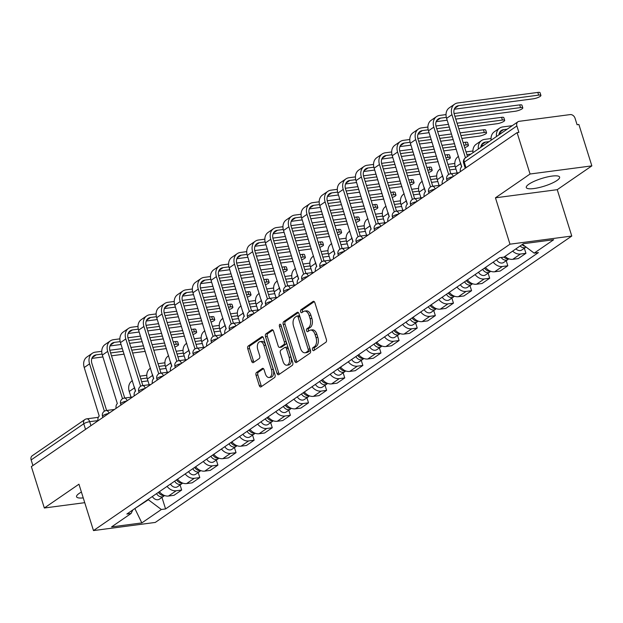 <?xml version="1.0" encoding="UTF-8"?>
<svg xmlns="http://www.w3.org/2000/svg" width="623" height="623" viewBox="0 0 623 623"><rect width="100%" height="100%" fill="white"/><g stroke="black" fill="none" stroke-linecap="round" stroke-linejoin="round"><path stroke-width="0.93" d="M312.512 349.713A1.542 0.903 -97.5 0 0 313.509 350.687A1.542 0.903 -97.5 0 0 313.758 350.593L325.876 342.261A2.196 1.285 -97.5 0 0 326.374 339.434L314.856 302.692A2.196 1.285 -97.5 0 0 313.431 301.298A2.196 1.285 -97.5 0 0 313.081 301.439L300.964 309.763A1.542 0.903 -97.5 0 0 300.613 311.741A1.542 0.903 -97.5 0 0 301.618 312.723A1.542 0.903 -97.5 0 0 301.859 312.621L303.432 311.547A7.04 4.12 -97.5 0 1 304.554 311.103A7.04 4.12 -97.5 0 1 309.125 315.565L310.083 318.633A7.04 4.12 -97.5 0 1 308.478 327.667L306.913 328.749A1.542 0.903 -97.5 0 0 306.563 330.727A1.542 0.903 -97.5 0 0 307.56 331.701A1.542 0.903 -97.5 0 0 307.809 331.607L309.374 330.525A7.04 4.12 -97.5 0 1 310.503 330.081A7.04 4.12 -97.5 0 1 315.074 334.551L316.032 337.611A7.04 4.12 -97.5 0 1 314.428 346.653L312.863 347.735A1.542 0.903 -97.5 0 0 312.512 349.713M310.503 330.081L312.31 329.847A7.04 4.12 -97.5 0 1 316.873 334.317L317.831 337.378A7.04 4.12 -97.5 0 1 316.235 346.419L314.662 347.494A1.542 0.903 -97.5 0 0 314.311 349.472A1.542 0.903 -97.5 0 0 314.576 350.025M314.249 301.633L302.77 309.53A1.542 0.903 -97.5 0 0 302.42 311.508A1.542 0.903 -97.5 0 0 302.685 312.061M304.554 311.103L306.36 310.861A7.04 4.12 -97.5 0 1 310.924 315.331L311.882 318.392A7.04 4.12 -97.5 0 1 310.285 327.433L308.712 328.508A1.542 0.903 -97.5 0 0 308.369 330.486A1.542 0.903 -97.5 0 0 308.626 331.039M81.411 492.053A17.475 4.05 162.6 0 0 79.183 493.4A17.475 4.05 162.6 0 0 76.559 496.78A17.475 4.05 162.6 0 0 83.241 497.894M557.001 180.468A17.475 4.05 162.6 0 0 559.625 177.096A17.475 4.05 162.6 0 0 547.087 177.002A17.475 4.05 162.6 0 0 528.904 184.174A17.475 4.05 162.6 0 0 526.279 187.546A17.475 4.05 162.6 0 0 538.817 187.64A17.475 4.05 162.6 0 0 557.001 180.468M256.551 372.437A2.196 1.285 -97.5 0 0 256.053 375.264L259.277 385.567A2.196 1.285 -97.5 0 0 260.71 386.969A2.196 1.285 -97.5 0 0 261.06 386.828L274.509 377.577A2.196 1.285 -97.5 0 0 275.016 374.75L263.498 338.009A2.196 1.285 -97.5 0 0 262.073 336.615A2.196 1.285 -97.5 0 0 261.722 336.747L248.266 345.999A2.196 1.285 -97.5 0 0 247.767 348.825L251.669 361.278A2.196 1.285 -97.5 0 0 253.094 362.672A2.196 1.285 -97.5 0 0 253.444 362.531L259.207 358.575A2.196 1.285 -97.5 0 0 259.705 355.749L257.774 349.573A5.88 3.442 -97.5 0 1 260.048 341.645A5.88 3.442 -97.5 0 1 263.872 345.383L271.449 369.571A5.88 3.442 -97.5 0 1 269.167 377.499A5.88 3.442 -97.5 0 1 265.351 373.769L264.09 369.735A2.196 1.285 -97.5 0 0 262.657 368.341A2.196 1.285 -97.5 0 0 262.306 368.473L256.551 372.437L258.35 372.196A2.196 1.285 -97.5 0 0 257.852 375.023L261.084 385.333A2.196 1.285 -97.5 0 0 261.691 386.392M495.449 197.81L557.242 189.672L591.85 165.874L530.064 174.012L495.449 197.81L509.98 244.185L93.481 530.578L78.95 484.203L44.334 508.002L31.368 466.619L517.09 132.629L518.897 132.395L516.872 125.947L464.26 162.12A4.478 1.036 162.6 0 0 463.59 162.992L465.241 168.28M530.064 174.012L517.09 132.629M294.734 361.192A2.196 1.285 -97.5 0 0 296.166 362.586A2.196 1.285 -97.5 0 0 296.517 362.446L309.966 353.194A2.196 1.285 -97.5 0 0 310.472 350.367L298.954 313.626A2.196 1.285 -97.5 0 0 297.529 312.232A2.196 1.285 -97.5 0 0 297.171 312.372L283.722 321.624A2.196 1.285 -97.5 0 0 283.224 324.443L294.734 361.192L296.54 360.951A2.196 1.285 -97.5 0 0 297.148 362.018M292.242 365.389L278.785 374.633A2.196 1.285 -97.5 0 1 278.434 374.773A2.196 1.285 -97.5 0 1 277.009 373.379L265.491 336.638A2.196 1.285 -97.5 0 1 265.998 333.811L271.753 329.855A2.196 1.285 -97.5 0 1 272.103 329.715A2.196 1.285 -97.5 0 1 273.528 331.109L278.201 346.014A2.196 1.285 -97.5 0 0 279.626 347.408A2.196 1.285 -97.5 0 0 279.984 347.268L283.8 344.644A2.196 1.285 -97.5 0 0 284.298 341.817L279.439 326.304A1.542 0.903 -97.5 0 1 280.039 324.225A1.542 0.903 -97.5 0 1 281.035 325.206L292.74 362.563A2.196 1.285 -97.5 0 1 292.242 365.389M591.85 165.874L578.884 124.483L577.077 124.725L575.06 118.277A4.478 3.481 55.5 0 0 570.154 114.593L519.169 121.314A4.478 3.481 55.5 0 0 517.939 121.781A4.478 3.481 55.5 0 0 516.872 125.947M557.242 189.672L571.774 236.047L155.275 522.432L93.481 530.578M44.334 508.002L84.736 502.675M32.91 465.56L31.15 459.938A4.478 3.481 -124.5 0 1 32.217 455.771L84.829 419.591A4.478 3.481 55.5 0 0 83.762 423.757L31.15 459.938M504.973 256.388A10.303 8.013 55.5 0 0 512.776 259.316L520.439 254.044A10.303 8.013 -124.5 0 1 512.643 251.124M520.439 254.044L525.937 253.32L524.34 248.242M512.776 259.316L518.266 258.592L525.937 253.32M506.226 260.702L507.815 265.78L502.317 266.504A10.303 8.013 -124.5 0 1 493.206 262.135M485.543 267.399A10.303 8.013 55.5 0 0 494.654 271.776L500.152 271.052L507.815 265.78M488.105 273.162L489.694 278.24L484.203 278.964A10.303 8.013 -124.5 0 1 475.084 274.587M467.421 279.859A10.303 8.013 55.5 0 0 476.533 284.228L482.031 283.504L489.694 278.24M469.983 285.622L471.58 290.692L466.082 291.416A10.303 8.013 -124.5 0 1 456.971 287.047M449.3 292.319A10.303 8.013 55.5 0 0 458.419 296.688L463.909 295.964L471.58 290.692M451.87 298.074L453.458 303.152L447.96 303.876A10.303 8.013 -124.5 0 1 438.849 299.507M431.186 304.779A10.303 8.013 55.5 0 0 440.297 309.148L445.795 308.424L453.458 303.152M433.748 310.534L435.337 315.612L429.847 316.336A10.303 8.013 -124.5 0 1 420.727 311.967M413.065 317.239A10.303 8.013 55.5 0 0 422.176 321.608L427.674 320.884L435.337 315.612M415.627 322.994L417.223 328.072L411.725 328.796A10.303 8.013 -124.5 0 1 402.614 324.427M394.943 329.699A10.303 8.013 55.5 0 0 404.062 334.068L409.552 333.344L417.223 328.072M397.513 335.454L399.102 340.532L393.604 341.256A10.303 8.013 -124.5 0 1 384.492 336.887M376.829 342.152A10.303 8.013 55.5 0 0 385.941 346.528L391.439 345.804L399.102 340.532M379.391 347.914L380.98 352.992L375.49 353.716A10.303 8.013 -124.5 0 1 366.371 349.339M358.708 354.612A10.303 8.013 55.5 0 0 367.819 358.98L373.317 358.256L380.98 352.992M361.27 360.374L362.866 365.444L357.368 366.168A10.303 8.013 -124.5 0 1 348.257 361.799M340.586 367.072A10.303 8.013 55.5 0 0 349.705 371.44L355.196 370.716L362.866 365.444M343.156 372.827L344.745 377.904L339.255 378.628A10.303 8.013 -124.5 0 1 330.135 374.259M322.473 379.532A10.303 8.013 55.5 0 0 331.584 383.9L337.082 383.176L344.745 377.904M325.035 385.287L326.623 390.364L321.133 391.088A10.303 8.013 -124.5 0 1 312.014 386.719M304.351 391.992A10.303 8.013 55.5 0 0 313.47 396.36L318.96 395.636L326.623 390.364M306.921 397.747L308.51 402.824L303.012 403.548A10.303 8.013 -124.5 0 1 293.9 399.179M286.23 404.452A10.303 8.013 55.5 0 0 295.349 408.82L300.839 408.096L308.51 402.824M288.799 410.207L290.388 415.284L284.898 416.008A10.303 8.013 -124.5 0 1 275.779 411.639M268.116 416.904A10.303 8.013 55.5 0 0 277.227 421.28L282.725 420.556L290.388 415.284M270.678 422.667L272.267 427.744L266.776 428.468A10.303 8.013 -124.5 0 1 257.657 424.092M249.994 429.364A10.303 8.013 55.5 0 0 259.113 433.733L264.604 433.008L272.267 427.744M252.564 435.127L254.153 440.196L248.655 440.92A10.303 8.013 -124.5 0 1 239.544 436.552M231.873 441.824A10.303 8.013 55.5 0 0 240.992 446.193L246.482 445.468L254.153 440.196M234.443 447.579L236.031 452.656L230.541 453.38A10.303 8.013 -124.5 0 1 221.422 449.012M213.759 454.284A10.303 8.013 55.5 0 0 222.87 458.653L228.368 457.928L236.031 452.656M216.321 460.039L217.918 465.116L212.42 465.84A10.303 8.013 -124.5 0 1 203.308 461.472M195.638 466.744A10.303 8.013 55.5 0 0 204.757 471.113L210.247 470.388L217.918 465.116M198.207 472.499L199.796 477.576L194.298 478.3A10.303 8.013 -124.5 0 1 185.187 473.932M177.524 479.204A10.303 8.013 55.5 0 0 186.635 483.573L192.133 482.848L199.796 477.576M180.086 484.959L181.675 490.036L176.184 490.76A10.303 8.013 -124.5 0 1 167.065 486.392M159.402 491.656A10.303 8.013 55.5 0 0 168.514 496.033L174.012 495.308L181.675 490.036M134.14 509.03L148.344 499.732L161.341 509.497L141.834 522.915L111.572 526.902L131.079 513.484L126.851 514.045L499.677 257.681L503.906 257.128L523.421 243.71L553.683 239.723L534.176 253.133L522.479 244.356M161.341 509.497L165.578 508.936L538.404 252.58L534.176 253.133M509.98 244.185L571.774 236.047M134.864 508.532L141.834 522.915M161.964 497.419L165.578 508.936M131.079 513.484L132.855 509.918M298.347 312.567L285.521 321.382A2.196 1.285 -97.5 0 0 285.023 324.209L296.54 360.951M307.817 351.201A1.542 0.903 -97.5 0 0 308.167 349.223L298.059 316.975A1.542 0.903 -97.5 0 0 297.062 315.993A1.542 0.903 -97.5 0 0 296.813 316.095L295.162 317.224A7.04 4.12 -97.5 0 0 293.565 326.265L300.473 348.312A7.04 4.12 -97.5 0 0 305.036 352.782A7.04 4.12 -97.5 0 0 306.166 352.338L307.817 351.201L309.623 350.967A1.542 0.903 -97.5 0 0 309.974 348.989L308.167 349.223M298.619 315.853A1.542 0.903 -97.5 0 1 298.861 315.76A1.542 0.903 -97.5 0 1 299.865 316.733L309.974 348.989M305.036 352.782L306.843 352.548A7.04 4.12 -97.5 0 0 307.964 352.096L306.166 352.338M309.623 350.967L307.964 352.096M272.921 330.05L267.797 333.57A2.196 1.285 -97.5 0 0 267.298 336.397L278.808 373.138A2.196 1.285 -97.5 0 0 279.416 374.205M281.051 347.128A2.196 1.285 -97.5 0 0 281.432 347.167A2.196 1.285 -97.5 0 0 281.783 347.034L285.599 344.402A2.196 1.285 -97.5 0 0 286.105 341.583L281.238 326.063L279.439 326.304M281.129 325.518A1.542 0.903 -97.5 0 0 281.238 326.063M283.044 361.472A5.88 3.442 -97.5 0 0 286.868 365.21A5.88 3.442 -97.5 0 0 289.142 357.283L286.479 348.755A2.196 1.285 -97.5 0 0 285.046 347.361A2.196 1.285 -97.5 0 0 284.695 347.502L280.88 350.126A2.196 1.285 -97.5 0 0 280.373 352.953L283.044 361.472M286.868 365.21L288.667 364.969A5.88 3.442 -97.5 0 0 290.949 357.041L289.142 357.283M285.046 347.361L286.853 347.12A2.196 1.285 -97.5 0 1 288.278 348.522L290.949 357.041M263.482 368.668L258.35 372.196M269.167 377.499L270.974 377.265A5.88 3.442 -97.5 0 0 273.248 369.33L271.449 369.571M260.048 341.645L261.855 341.412A5.88 3.442 -97.5 0 1 265.671 345.142L273.248 369.33M262.89 336.942L250.064 345.765A2.196 1.285 -97.5 0 0 249.566 348.592L253.468 361.044A2.196 1.285 -97.5 0 0 254.075 362.103M520.096 245.999A5.599 4.353 55.5 0 0 525.991 247.113A5.599 4.353 55.5 0 0 526.069 247.051M515.914 248.873A5.599 4.353 55.5 0 0 521.809 249.987L525.991 247.113M522.066 244.637A5.599 4.353 55.5 0 0 525.049 246.287M507.208 129.156L503.618 129.631A8.403 6.534 55.5 0 0 501.305 130.503A8.403 6.534 55.5 0 0 498.914 134.856M501.865 132.831L499.288 133.166M496.492 136.523A11.315 8.792 -124.5 0 1 499.654 128.104A11.315 8.792 -124.5 0 1 502.769 126.928L512.277 125.675M491.15 140.198A11.315 8.792 -124.5 0 1 494.312 131.78L499.654 128.104M465.474 157.853L451.94 114.679A11.315 8.792 -124.5 0 1 454.626 104.158A11.315 8.792 -124.5 0 1 457.749 102.974L537.82 92.422A5.155 1.191 -17.4 0 1 540.071 92.718L540.912 95.42A5.155 1.191 162.6 0 0 538.669 95.124L458.598 105.676A8.403 6.534 55.5 0 0 456.277 106.556A8.403 6.534 55.5 0 0 454.284 114.367L467.476 156.474M454.268 109.22L533.327 98.8A5.155 1.191 162.6 0 0 538.513 97.297A5.155 1.191 162.6 0 0 540.912 95.42M460.35 171.644A4.478 2.624 -97.5 0 1 461.612 166.925L446.598 118.347A11.315 8.792 -124.5 0 1 449.284 107.826L454.626 104.158M501.157 257.486A5.599 4.353 55.5 0 0 507.87 259.565A5.599 4.353 55.5 0 0 508.695 258.771M496.609 259.791A5.599 4.353 55.5 0 0 503.688 262.447L507.87 259.565M503.952 257.097A5.599 4.353 55.5 0 0 508.617 258.74M489.094 141.616L485.496 142.091A8.403 6.534 55.5 0 0 483.183 142.963A8.403 6.534 55.5 0 0 480.792 147.316M483.744 145.291L481.174 145.626M478.371 148.983A11.315 8.792 -124.5 0 1 481.532 140.564A11.315 8.792 -124.5 0 1 484.655 139.381L491.049 138.54M473.028 152.658A11.315 8.792 -124.5 0 1 476.19 144.24L481.532 140.564M484.554 268.085L484.702 268.342A2.687 2.087 55.5 0 0 485.776 269.494M482.677 269.37A5.599 4.353 55.5 0 0 489.756 272.025A5.599 4.353 55.5 0 0 490.574 271.231M478.495 272.251A5.599 4.353 55.5 0 0 485.574 274.899L489.756 272.025M461.752 166.824L460.724 163.545A11.315 8.792 -124.5 0 1 460.475 162.634M457.181 172.937L455.382 167.221A11.315 8.792 -124.5 0 1 458.069 156.692L458.52 156.389M484.647 268.015A5.599 4.353 55.5 0 0 490.496 271.2M470.972 154.076L467.382 154.543A8.403 6.534 55.5 0 0 466.9 154.629M466.051 151.919A11.315 8.792 -124.5 0 1 466.534 151.841L472.927 151M454.066 113.534L519.707 104.882A5.155 1.191 -17.4 0 1 521.949 105.178L522.798 107.88A5.155 1.191 162.6 0 0 520.548 107.584L454.868 116.244M455.763 119.094L515.205 111.26A5.155 1.191 162.6 0 0 520.392 109.749A5.155 1.191 162.6 0 0 522.798 107.88M446.333 117.365L440.477 118.136A8.403 6.534 55.5 0 0 438.164 119.016A8.403 6.534 55.5 0 0 436.162 126.827L450.873 173.77M448.661 174.479L433.826 127.139A11.315 8.792 -124.5 0 1 436.513 116.61A11.315 8.792 -124.5 0 1 439.628 115.434L446.021 114.593M442.229 184.104A4.478 2.624 -97.5 0 1 443.49 179.385L428.484 130.807A11.315 8.792 -124.5 0 1 431.171 120.286L436.513 116.61M447.189 120.223L436.147 121.68M457.056 123.206L501.585 117.342A5.155 1.191 -17.4 0 1 503.828 117.638L504.677 120.34A5.155 1.191 162.6 0 0 502.434 120.044L457.905 125.908M458.793 128.766L497.092 123.72A5.155 1.191 162.6 0 0 502.278 122.209A5.155 1.191 162.6 0 0 504.677 120.34M428.211 129.825L422.355 130.596A8.403 6.534 55.5 0 0 420.042 131.469A8.403 6.534 55.5 0 0 418.049 139.287L432.759 186.23M430.54 186.931L415.705 139.591A11.315 8.792 -124.5 0 1 418.391 129.07A11.315 8.792 -124.5 0 1 421.514 127.894L427.908 127.053M424.107 196.564A4.478 2.624 -97.5 0 1 425.369 191.845L410.362 143.267A11.315 8.792 -124.5 0 1 413.049 132.746L418.391 129.07M435.944 125.994L448.474 124.335M450.219 129.896L437.65 131.554M429.068 132.683L418.033 134.14M449.323 127.045L436.754 128.696M466.432 280.545L466.58 280.802A2.687 2.087 55.5 0 0 467.655 281.954M464.556 281.83A5.599 4.353 55.5 0 0 471.634 284.485A5.599 4.353 55.5 0 0 472.452 283.691M460.374 284.703A5.599 4.353 55.5 0 0 467.452 287.359L471.634 284.485M443.638 179.284L442.61 176.005A11.315 8.792 -124.5 0 1 442.361 175.094M439.059 185.397L437.268 179.673A11.315 8.792 -124.5 0 1 439.955 169.152L440.399 168.849M466.534 280.475A5.599 4.353 55.5 0 0 472.374 283.66M455.117 166.232L449.261 167.003A8.403 6.534 55.5 0 0 448.786 167.089M455.974 169.09L449.674 169.923M447.937 164.379A11.315 8.792 -124.5 0 1 448.412 164.301L454.806 163.46M448.311 292.997L448.459 293.262A2.687 2.087 55.5 0 0 449.533 294.414M446.434 294.29A5.599 4.353 55.5 0 0 453.513 296.945A5.599 4.353 55.5 0 0 454.338 296.143M442.252 297.163A5.599 4.353 55.5 0 0 449.331 299.819L453.513 296.945M425.517 191.744L424.489 188.458A11.315 8.792 -124.5 0 1 424.24 187.546M420.938 197.857L419.147 192.133A11.315 8.792 -124.5 0 1 421.833 181.612L422.285 181.309M448.412 292.935A5.599 4.353 55.5 0 0 454.26 296.12M436.996 178.692L431.139 179.463A8.403 6.534 55.5 0 0 430.664 179.549M437.852 181.55L431.552 182.375M429.815 176.839A11.315 8.792 -124.5 0 1 430.298 176.761L436.692 175.92M430.197 305.457L430.345 305.722A2.687 2.087 55.5 0 0 431.42 306.874M428.32 306.75A5.599 4.353 55.5 0 0 435.399 309.405A5.599 4.353 55.5 0 0 436.217 308.603M424.138 309.623A5.599 4.353 55.5 0 0 431.217 312.279L435.399 309.405M407.395 204.204L406.367 200.918A11.315 8.792 -124.5 0 1 406.118 200.006M402.824 210.317L401.025 204.593A11.315 8.792 -124.5 0 1 403.712 194.072L404.163 193.761M430.291 305.395A5.599 4.353 55.5 0 0 436.139 308.572M418.882 191.152L413.026 191.923A8.403 6.534 55.5 0 0 412.543 192.009M419.731 194.01L413.431 194.835M411.694 189.299A11.315 8.792 -124.5 0 1 412.177 189.221L418.57 188.38M460.085 132.878L483.464 129.794A5.155 1.191 -17.4 0 1 485.714 130.09L486.555 132.8A5.155 1.191 162.6 0 0 484.312 132.504L460.934 135.58M461.83 138.438L478.97 136.172A5.155 1.191 162.6 0 0 484.157 134.669A5.155 1.191 162.6 0 0 486.555 132.8M410.098 142.285L404.241 143.056A8.403 6.534 55.5 0 0 401.921 143.929A8.403 6.534 55.5 0 0 399.927 151.747L414.638 198.69M412.418 199.391L397.583 152.051A11.315 8.792 -124.5 0 1 400.27 141.53A11.315 8.792 -124.5 0 1 403.393 140.354L409.786 139.505M405.994 209.024A4.478 2.624 -97.5 0 1 407.255 204.297L392.241 155.727A11.315 8.792 -124.5 0 1 394.927 145.206L400.27 141.53M417.823 138.446L430.361 136.795M438.935 135.666L451.504 134.007M453.248 139.568L440.679 141.219M432.097 142.356L419.528 144.006M410.946 145.143L399.911 146.592M452.353 136.717L439.783 138.368M431.202 139.497L418.633 141.156M463.115 142.55L465.35 142.254A5.155 1.191 -17.4 0 1 467.593 142.55L468.441 145.252A5.155 1.191 162.6 0 0 466.191 144.957L463.964 145.252M464.719 147.659A5.155 1.191 162.6 0 0 468.441 145.252M391.976 154.745L386.12 155.516A8.403 6.534 55.5 0 0 383.807 156.389A8.403 6.534 55.5 0 0 381.806 164.199L396.524 211.142M394.304 211.851L379.469 164.511A11.315 8.792 -124.5 0 1 382.156 153.99A11.315 8.792 -124.5 0 1 385.271 152.806L391.665 151.965M387.872 221.484A4.478 2.624 -97.5 0 1 389.134 216.757L374.127 168.187A11.315 8.792 -124.5 0 1 376.814 157.666L382.156 153.99M399.709 150.906L412.239 149.255M420.813 148.126L433.39 146.467M441.964 145.338L454.541 143.679M456.277 149.24L443.708 150.891M435.127 152.028L422.558 153.679M413.976 154.808L401.407 156.466M392.833 157.596L381.79 159.052M455.382 146.382L442.813 148.04M434.239 149.17L421.662 150.828M413.088 151.957L400.511 153.616M445.001 155.01L447.228 154.714A5.155 1.191 -17.4 0 1 449.471 155.01L450.32 157.712A5.155 1.191 162.6 0 0 448.077 157.417L445.842 157.712M446.598 160.111A5.155 1.191 162.6 0 0 450.32 157.712M373.855 167.198L367.998 167.969A8.403 6.534 55.5 0 0 365.685 168.849A8.403 6.534 55.5 0 0 363.692 176.659L378.402 223.602M376.183 224.311L361.348 176.971A11.315 8.792 -124.5 0 1 364.034 166.45A11.315 8.792 -124.5 0 1 367.157 165.266L373.551 164.425M369.751 233.944A4.478 2.624 -97.5 0 1 371.02 229.217L356.006 180.647A11.315 8.792 -124.5 0 1 358.692 170.126L364.034 166.45M381.588 163.366L394.118 161.715M402.699 160.586L415.268 158.927M423.85 157.798L436.419 156.139M438.164 161.692L425.587 163.351M417.013 164.48L404.436 166.139M395.862 167.268L383.293 168.926M374.711 170.056L363.676 171.512M437.268 158.842L424.691 160.5M416.117 161.63L403.548 163.288M394.966 164.417L382.397 166.076M412.076 317.917L412.224 318.182A2.687 2.087 55.5 0 0 413.298 319.334M410.199 319.21A5.599 4.353 55.5 0 0 417.278 321.865A5.599 4.353 55.5 0 0 418.103 321.063M406.017 322.083A5.599 4.353 55.5 0 0 413.096 324.739L417.278 321.865M389.282 216.656L388.254 213.378A11.315 8.792 -124.5 0 1 388.004 212.466M384.703 222.777L382.911 217.053A11.315 8.792 -124.5 0 1 385.598 206.532L386.042 206.221M412.177 317.847A5.599 4.353 55.5 0 0 418.017 321.032M400.76 203.612L394.904 204.383A8.403 6.534 55.5 0 0 394.429 204.469M401.617 206.47L395.317 207.295M393.58 201.759A11.315 8.792 -124.5 0 1 394.055 201.681L400.449 200.832M426.88 167.47L429.107 167.174A5.155 1.191 -17.4 0 1 431.357 167.47L432.198 170.172A5.155 1.191 162.6 0 0 429.956 169.877L427.728 170.172M428.476 172.571A5.155 1.191 162.6 0 0 432.198 170.172M355.741 179.658L349.885 180.429A8.403 6.534 55.5 0 0 347.564 181.309A8.403 6.534 55.5 0 0 345.57 189.119L360.281 236.062M358.061 236.771L343.226 189.431A11.315 8.792 -124.5 0 1 345.913 178.91A11.315 8.792 -124.5 0 1 349.036 177.726L355.429 176.885M351.637 246.397A4.478 2.624 -97.5 0 1 352.898 241.677L337.884 193.099A11.315 8.792 -124.5 0 1 340.571 182.578L345.913 178.91M363.466 175.826L376.004 174.175M384.578 173.046L397.147 171.387M405.729 170.258L418.298 168.599M420.042 174.152L407.473 175.811M398.891 176.94L386.322 178.599M377.74 179.728L365.171 181.386M356.59 182.516L345.555 183.972M419.147 171.302L406.578 172.96M397.996 174.09L385.427 175.748M376.845 176.877L364.276 178.536M393.954 330.377L394.102 330.634A2.687 2.087 55.5 0 0 395.177 331.794M392.077 331.67A5.599 4.353 55.5 0 0 399.156 334.317A5.599 4.353 55.5 0 0 399.982 333.523M387.903 334.543A5.599 4.353 55.5 0 0 394.974 337.199L399.156 334.317M371.16 229.116L370.132 225.838A11.315 8.792 -124.5 0 1 369.883 224.926M366.581 235.229L364.79 229.513A11.315 8.792 -124.5 0 1 367.477 218.992L367.928 218.681M394.055 330.307A5.599 4.353 55.5 0 0 399.904 333.492M382.639 216.064L376.783 216.843A8.403 6.534 55.5 0 0 376.308 216.921M383.495 218.922L377.195 219.755M375.459 214.219A11.315 8.792 -124.5 0 1 375.942 214.133L382.335 213.292M408.758 179.93L410.993 179.634A5.155 1.191 -17.4 0 1 413.236 179.93L414.085 182.632A5.155 1.191 162.6 0 0 411.834 182.337L409.607 182.632M410.362 185.031A5.155 1.191 162.6 0 0 414.085 182.632M337.619 192.118L331.763 192.889A8.403 6.534 55.5 0 0 329.45 193.769A8.403 6.534 55.5 0 0 327.449 201.579L342.167 248.522M339.948 249.231L325.113 201.891A11.315 8.792 -124.5 0 1 327.799 191.362A11.315 8.792 -124.5 0 1 330.914 190.186L337.308 189.345M333.515 258.856A4.478 2.624 -97.5 0 1 334.777 254.137L319.77 205.559A11.315 8.792 -124.5 0 1 322.457 195.038L327.799 191.362M345.352 188.286L357.882 186.635M366.464 185.498L379.033 183.847M387.607 182.718L400.184 181.059M401.921 186.612L389.352 188.271M380.77 189.4L368.201 191.059M359.627 192.188L347.05 193.846M338.476 194.976L327.433 196.432M401.025 183.762L388.456 185.42M379.882 186.55L367.305 188.208M358.731 189.337L346.154 190.996M375.84 342.837L375.988 343.094A2.687 2.087 55.5 0 0 377.063 344.246M373.964 344.122A5.599 4.353 55.5 0 0 381.042 346.777A5.599 4.353 55.5 0 0 381.86 345.983M369.782 347.003A5.599 4.353 55.5 0 0 376.86 349.651L381.042 346.777M353.039 241.576L352.011 238.298A11.315 8.792 -124.5 0 1 351.761 237.386M348.467 247.689L346.668 241.973A11.315 8.792 -124.5 0 1 349.355 231.445L349.807 231.141M375.934 342.767A5.599 4.353 55.5 0 0 381.782 345.952M364.525 228.524L358.669 229.295A8.403 6.534 55.5 0 0 358.186 229.381M365.374 231.382L359.074 232.215M357.337 226.671A11.315 8.792 -124.5 0 1 357.82 226.593L364.214 225.752M390.644 192.382L392.872 192.094A5.155 1.191 -17.4 0 1 395.114 192.39L395.963 195.092A5.155 1.191 162.6 0 0 393.72 194.797L391.485 195.092M392.241 197.491A5.155 1.191 162.6 0 0 395.963 195.092M319.498 204.578L313.642 205.349A8.403 6.534 55.5 0 0 311.329 206.221A8.403 6.534 55.5 0 0 309.335 214.039L324.046 260.982M321.826 261.683L306.991 214.343A11.315 8.792 -124.5 0 1 309.678 203.822A11.315 8.792 -124.5 0 1 312.801 202.646L319.194 201.805M315.394 271.317A4.478 2.624 -97.5 0 1 316.663 266.597L301.649 218.019A11.315 8.792 -124.5 0 1 304.336 207.498L309.678 203.822M327.231 200.746L339.761 199.087M348.343 197.958L360.912 196.307M369.494 195.17L382.063 193.519M383.807 199.072L371.23 200.731M362.656 201.86L350.079 203.519M341.505 204.648L328.936 206.306M320.354 207.436L309.32 208.892M382.911 196.222L370.342 197.873M361.761 199.01L349.192 200.661M340.61 201.797L328.041 203.448M357.719 355.297L357.867 355.554A2.687 2.087 55.5 0 0 358.941 356.706M355.842 356.582A5.599 4.353 55.5 0 0 362.921 359.237A5.599 4.353 55.5 0 0 363.746 358.443M351.66 359.455A5.599 4.353 55.5 0 0 358.739 362.111L362.921 359.237M334.925 254.036L333.897 250.758A11.315 8.792 -124.5 0 1 333.648 249.846M330.346 260.149L328.555 254.425A11.315 8.792 -124.5 0 1 331.241 243.905L331.685 243.601M357.82 355.227A5.599 4.353 55.5 0 0 363.668 358.412M346.404 240.984L340.547 241.755A8.403 6.534 55.5 0 0 340.072 241.841M347.26 243.842L340.96 244.675M339.224 239.131A11.315 8.792 -124.5 0 1 339.699 239.053L346.092 238.212M372.523 204.842L374.75 204.546A5.155 1.191 -17.4 0 1 377.001 204.842L377.85 207.552A5.155 1.191 162.6 0 0 375.599 207.257L373.372 207.545M374.119 209.951A5.155 1.191 162.6 0 0 377.85 207.552M301.384 217.038L295.528 217.809A8.403 6.534 55.5 0 0 293.207 218.681A8.403 6.534 55.5 0 0 291.214 226.499L305.924 273.442M303.705 274.143L288.87 226.803A11.315 8.792 -124.5 0 1 291.564 216.282A11.315 8.792 -124.5 0 1 294.679 215.106L301.073 214.257M297.28 283.776A4.478 2.624 -97.5 0 1 298.542 279.049L283.527 230.479A11.315 8.792 -124.5 0 1 286.214 219.958L291.564 216.282M309.109 213.198L321.647 211.547M330.221 210.418L342.798 208.76M351.372 207.63L363.941 205.972M365.685 211.532L353.116 213.191M344.535 214.32L331.966 215.971M323.384 217.108L310.815 218.759M302.233 219.896L291.198 221.344M364.79 208.682L352.221 210.333M343.639 211.47L331.07 213.121M322.488 214.25L309.919 215.908M339.597 367.749L339.753 368.014A2.687 2.087 55.5 0 0 340.82 369.166M337.721 369.042A5.599 4.353 55.5 0 0 344.799 371.697A5.599 4.353 55.5 0 0 345.625 370.895M333.546 371.915A5.599 4.353 55.5 0 0 340.617 374.571L344.799 371.697M316.803 266.496L315.775 263.21A11.315 8.792 -124.5 0 1 315.526 262.299M312.224 272.609L310.433 266.885A11.315 8.792 -124.5 0 1 313.12 256.365L313.571 256.061M339.699 367.687A5.599 4.353 55.5 0 0 345.547 370.872M328.282 253.444L322.434 254.215A8.403 6.534 55.5 0 0 321.951 254.301M329.139 256.302L322.839 257.128M321.102 251.591A11.315 8.792 -124.5 0 1 321.585 251.513L327.978 250.672M354.401 217.302L356.636 217.006A5.155 1.191 -17.4 0 1 358.879 217.302L359.728 220.005A5.155 1.191 162.6 0 0 357.485 219.709L355.25 220.005M356.006 222.411A5.155 1.191 162.6 0 0 359.728 220.005M283.263 229.498L277.406 230.269A8.403 6.534 55.5 0 0 275.093 231.141A8.403 6.534 55.5 0 0 273.1 238.952L287.81 285.895M285.591 286.603L270.756 239.263A11.315 8.792 -124.5 0 1 273.442 228.742A11.315 8.792 -124.5 0 1 276.557 227.559L282.951 226.717M279.159 296.236A4.478 2.624 -97.5 0 1 280.42 291.509L265.414 242.939A11.315 8.792 -124.5 0 1 268.1 232.418L273.442 228.742M290.996 225.658L303.526 224.007M312.107 222.878L324.676 221.22M333.25 220.09L345.827 218.432M347.564 223.992L334.995 225.643M326.413 226.78L313.844 228.431M305.27 229.56L292.693 231.219M284.119 232.348L273.076 233.804M346.676 221.134L334.099 222.793M325.525 223.922L312.948 225.581M304.374 226.71L291.805 228.368M321.484 380.209L321.632 380.474A2.687 2.087 55.5 0 0 322.706 381.626M319.607 381.502A5.599 4.353 55.5 0 0 326.686 384.157A5.599 4.353 55.5 0 0 327.503 383.355M315.425 384.375A5.599 4.353 55.5 0 0 322.504 387.031L326.686 384.157M298.69 278.956L297.662 275.67A11.315 8.792 -124.5 0 1 297.405 274.759M294.111 285.069L292.312 279.345A11.315 8.792 -124.5 0 1 295.006 268.825L295.45 268.513M321.577 380.147A5.599 4.353 55.5 0 0 327.425 383.324M310.168 265.904L304.312 266.675A8.403 6.534 55.5 0 0 303.829 266.761M311.017 268.762L304.717 269.588M302.98 264.051A11.315 8.792 -124.5 0 1 303.463 263.973L309.857 263.132M336.288 229.762L338.515 229.466A5.155 1.191 -17.4 0 1 340.758 229.762L341.606 232.465A5.155 1.191 162.6 0 0 339.364 232.169L337.129 232.465M337.884 234.863A5.155 1.191 162.6 0 0 341.606 232.465M265.141 241.95L259.293 242.721A8.403 6.534 55.5 0 0 256.972 243.601A8.403 6.534 55.5 0 0 254.978 251.412L269.689 298.355M267.469 299.063L252.634 251.723A11.315 8.792 -124.5 0 1 255.321 241.202A11.315 8.792 -124.5 0 1 258.444 240.019L264.837 239.177M261.037 308.697A4.478 2.624 -97.5 0 1 262.306 303.969L247.292 255.399A11.315 8.792 -124.5 0 1 249.979 244.878L255.321 241.202M272.874 238.118L285.404 236.467M293.986 235.338L306.555 233.68M315.137 232.55L327.706 230.892M329.45 236.444L316.873 238.103M308.299 239.232L295.723 240.891M287.148 242.02L274.579 243.679M265.998 244.808L254.963 246.264M328.555 233.594L315.986 235.253M307.404 236.382L294.835 238.041M286.253 239.17L273.684 240.828M303.362 392.669L303.51 392.934A2.687 2.087 55.5 0 0 304.585 394.086M301.485 393.962A5.599 4.353 55.5 0 0 308.564 396.617A5.599 4.353 55.5 0 0 309.39 395.815M297.303 396.835A5.599 4.353 55.5 0 0 304.382 399.491L308.564 396.617M280.568 291.408L279.54 288.13A11.315 8.792 -124.5 0 1 279.291 287.219M275.989 297.529L274.198 291.805A11.315 8.792 -124.5 0 1 276.885 281.285L277.328 280.973M303.463 392.599A5.599 4.353 55.5 0 0 309.312 395.784M292.047 278.364L286.191 279.135A8.403 6.534 55.5 0 0 285.716 279.221M292.903 281.222L286.603 282.048M284.867 276.511A11.315 8.792 -124.5 0 1 285.342 276.433L291.735 275.584M318.166 242.222L320.393 241.926A5.155 1.191 -17.4 0 1 322.644 242.222L323.493 244.925A5.155 1.191 162.6 0 0 321.242 244.629L319.015 244.925M319.763 247.323A5.155 1.191 162.6 0 0 323.493 244.925M247.027 254.41L241.171 255.181A8.403 6.534 55.5 0 0 238.85 256.061A8.403 6.534 55.5 0 0 236.857 263.872L251.567 310.815M249.356 311.523L234.521 264.183A11.315 8.792 -124.5 0 1 237.207 253.662A11.315 8.792 -124.5 0 1 240.322 252.479L246.716 251.637M242.923 321.149A4.478 2.624 -97.5 0 1 244.185 316.429L229.171 267.851A11.315 8.792 -124.5 0 1 231.865 257.33L237.207 253.662M254.752 250.578L267.29 248.927M275.864 247.798L288.441 246.14M297.015 245.01L309.584 243.352M311.329 248.904L298.76 250.563M290.178 251.692L277.609 253.351M269.027 254.48L256.458 256.139M247.876 257.268L236.841 258.724M310.433 246.054L297.864 247.713M289.282 248.842L276.713 250.501M268.139 251.63L255.562 253.288M285.248 405.129L285.396 405.386A2.687 2.087 55.5 0 0 286.471 406.546M283.372 406.422A5.599 4.353 55.5 0 0 290.443 409.07A5.599 4.353 55.5 0 0 291.268 408.275M279.19 409.295A5.599 4.353 55.5 0 0 286.269 411.951L290.443 409.07M262.447 303.868L261.419 300.59A11.315 8.792 -124.5 0 1 261.169 299.679M257.867 309.981L256.076 304.265A11.315 8.792 -124.5 0 1 258.763 293.745L259.215 293.433M285.342 405.059A5.599 4.353 55.5 0 0 291.19 408.244M273.925 290.816L268.077 291.595A8.403 6.534 55.5 0 0 267.594 291.673M274.782 293.674L268.482 294.508M266.745 288.971A11.315 8.792 -124.5 0 1 267.228 288.885L273.622 288.044M300.045 254.682L302.28 254.386A5.155 1.191 -17.4 0 1 304.522 254.682L305.371 257.385A5.155 1.191 162.6 0 0 303.128 257.089L300.893 257.385M301.649 259.783A5.155 1.191 162.6 0 0 305.371 257.385M228.906 266.87L223.05 267.641A8.403 6.534 55.5 0 0 220.737 268.521A8.403 6.534 55.5 0 0 218.743 276.332L233.454 323.275M231.234 323.976L216.399 276.635A11.315 8.792 -124.5 0 1 219.086 266.114A11.315 8.792 -124.5 0 1 222.201 264.939L228.594 264.097M224.802 333.609A4.478 2.624 -97.5 0 1 226.063 328.889L211.057 280.311A11.315 8.792 -124.5 0 1 213.744 269.79L219.086 266.114M236.639 263.038L249.169 261.387M257.751 260.25L270.32 258.6M278.894 257.463L291.471 255.812M293.207 261.364L280.638 263.023M272.056 264.152L259.487 265.811M250.913 266.94L238.336 268.599M229.762 269.728L218.72 271.184M292.319 258.514L279.743 260.173M271.169 261.302L258.592 262.961M250.018 264.09L237.449 265.748M267.127 417.589L267.275 417.846A2.687 2.087 55.5 0 0 268.349 418.999M265.25 418.874A5.599 4.353 55.5 0 0 272.329 421.53A5.599 4.353 55.5 0 0 273.147 420.735M261.068 421.755A5.599 4.353 55.5 0 0 268.147 424.403L272.329 421.53M244.333 316.328L243.305 313.05A11.315 8.792 -124.5 0 1 243.048 312.139M239.754 322.441L237.955 316.725A11.315 8.792 -124.5 0 1 240.649 306.197L241.093 305.893M267.22 417.519A5.599 4.353 55.5 0 0 273.069 420.704M255.812 303.276L249.955 304.047A8.403 6.534 55.5 0 0 249.473 304.133M256.668 306.134L250.36 306.968M248.624 301.423A11.315 8.792 -124.5 0 1 249.107 301.345L255.5 300.504M281.931 267.135L284.158 266.846A5.155 1.191 -17.4 0 1 286.401 267.142L287.25 269.845A5.155 1.191 162.6 0 0 285.007 269.549L282.772 269.845M283.527 272.243A5.155 1.191 162.6 0 0 287.25 269.845M210.784 279.33L204.936 280.101A8.403 6.534 55.5 0 0 202.615 280.973A8.403 6.534 55.5 0 0 200.622 288.792L215.332 335.735M213.113 336.436L198.278 289.095A11.315 8.792 -124.5 0 1 200.964 278.574A11.315 8.792 -124.5 0 1 204.087 277.399L210.481 276.557M206.688 346.069A4.478 2.624 -97.5 0 1 207.95 341.349L192.935 292.771A11.315 8.792 -124.5 0 1 195.622 282.25L200.964 278.574M218.517 275.498L231.047 273.84M239.629 272.71L252.198 271.06M260.78 269.923L273.349 268.272M275.093 273.824L262.517 275.483M253.943 276.612L241.374 278.271M232.792 279.4L220.223 281.059M211.641 282.188L200.606 283.644M274.198 270.974L261.629 272.625M253.047 273.762L240.478 275.413M231.896 276.55L219.327 278.201M249.005 430.049L249.153 430.306A2.687 2.087 55.5 0 0 250.228 431.459M247.129 431.334A5.599 4.353 55.5 0 0 254.207 433.99A5.599 4.353 55.5 0 0 255.033 433.195M242.947 434.208A5.599 4.353 55.5 0 0 250.025 436.863L254.207 433.99M226.211 328.788L225.183 325.51A11.315 8.792 -124.5 0 1 224.934 324.599M221.632 334.901L219.841 329.178A11.315 8.792 -124.5 0 1 222.528 318.657L222.972 318.353M249.107 429.979A5.599 4.353 55.5 0 0 254.955 433.164M237.69 315.736L231.834 316.507A8.403 6.534 55.5 0 0 231.359 316.593M238.547 318.594L232.247 319.428M230.51 313.883A11.315 8.792 -124.5 0 1 230.985 313.805L237.379 312.964M263.809 279.595L266.037 279.299A5.155 1.191 -17.4 0 1 268.287 279.595L269.136 282.305A5.155 1.191 162.6 0 0 266.885 282.009L264.658 282.297M265.406 284.703A5.155 1.191 162.6 0 0 269.136 282.305M192.671 291.79L186.814 292.561A8.403 6.534 55.5 0 0 184.501 293.433A8.403 6.534 55.5 0 0 182.5 301.252L197.211 348.195M194.999 348.896L180.164 301.555A11.315 8.792 -124.5 0 1 182.851 291.034A11.315 8.792 -124.5 0 1 185.966 289.859L192.359 289.01M188.567 358.529A4.478 2.624 -97.5 0 1 189.828 353.802L174.814 305.231A11.315 8.792 -124.5 0 1 177.508 294.71L182.851 291.034M200.396 287.951L212.934 286.3M221.508 285.17L234.084 283.512M242.659 282.383L255.228 280.724M256.972 286.284L244.403 287.943M235.821 289.072L223.252 290.723M214.67 291.86L202.101 293.511M193.527 294.648L182.484 296.096M256.076 283.434L243.507 285.085M234.926 286.214L222.356 287.873M213.782 289.002L201.206 290.661M230.892 442.501L231.04 442.766A2.687 2.087 55.5 0 0 232.114 443.919M229.015 443.794A5.599 4.353 55.5 0 0 236.086 446.45A5.599 4.353 55.5 0 0 236.911 445.647M224.833 446.668A5.599 4.353 55.5 0 0 231.912 449.323L236.086 446.45M208.09 341.248L207.062 337.962A11.315 8.792 -124.5 0 1 206.813 337.051M203.511 347.361L201.72 341.638A11.315 8.792 -124.5 0 1 204.406 331.117L204.858 330.813M230.985 442.439A5.599 4.353 55.5 0 0 236.833 445.624M219.576 328.196L213.72 328.967A8.403 6.534 55.5 0 0 213.237 329.053M220.425 331.054L214.125 331.88M212.388 326.343A11.315 8.792 -124.5 0 1 212.871 326.265L219.265 325.424M245.688 292.055L247.923 291.759A5.155 1.191 -17.4 0 1 250.166 292.055L251.014 294.757A5.155 1.191 162.6 0 0 248.772 294.461L246.537 294.757M247.292 297.163A5.155 1.191 162.6 0 0 251.014 294.757M174.549 304.25L168.693 305.021A8.403 6.534 55.5 0 0 166.38 305.893A8.403 6.534 55.5 0 0 164.386 313.704L179.097 360.647M176.877 361.356L162.042 314.015A11.315 8.792 -124.5 0 1 164.729 303.494A11.315 8.792 -124.5 0 1 167.844 302.311L174.238 301.47M170.445 370.989A4.478 2.624 -97.5 0 1 171.707 366.262L156.7 317.691A11.315 8.792 -124.5 0 1 159.387 307.17L164.729 303.494M182.282 300.411L194.812 298.76M203.394 297.63L215.963 295.972M224.545 294.843L237.114 293.184M238.85 298.744L226.281 300.395M217.707 301.532L205.131 303.183M196.557 304.312L183.98 305.971M175.406 307.1L164.363 308.556M237.963 295.886L225.386 297.545M216.812 298.674L204.235 300.333M195.661 301.462L183.092 303.121M212.77 454.961L212.918 455.226A2.687 2.087 55.5 0 0 213.993 456.379M210.893 456.254A5.599 4.353 55.5 0 0 217.972 458.91A5.599 4.353 55.5 0 0 218.79 458.107M206.711 459.128A5.599 4.353 55.5 0 0 213.79 461.783L217.972 458.91M189.976 353.708L188.948 350.422A11.315 8.792 -124.5 0 1 188.691 349.511M185.397 359.821L183.606 354.098A11.315 8.792 -124.5 0 1 186.293 343.577L186.736 343.265M212.864 454.899A5.599 4.353 55.5 0 0 218.712 458.076M201.455 340.656L195.599 341.427A8.403 6.534 55.5 0 0 195.124 341.513M202.311 343.514L196.004 344.34M194.275 338.803A11.315 8.792 -124.5 0 1 194.75 338.725L201.143 337.884M227.574 304.515L229.801 304.219A5.155 1.191 -17.4 0 1 232.052 304.515L232.893 307.217A5.155 1.191 162.6 0 0 230.65 306.921L228.423 307.217M229.171 309.615A5.155 1.191 162.6 0 0 232.893 307.217M156.435 316.702L150.579 317.473A8.403 6.534 55.5 0 0 148.258 318.353A8.403 6.534 55.5 0 0 146.265 326.164L160.975 373.107M158.756 373.816L143.921 326.475A11.315 8.792 -124.5 0 1 146.607 315.954A11.315 8.792 -124.5 0 1 149.73 314.771L156.124 313.93M152.331 383.449A4.478 2.624 -97.5 0 1 153.593 378.722L138.579 330.151A11.315 8.792 -124.5 0 1 141.265 319.63L146.607 315.954M164.161 312.871L176.691 311.22M185.272 310.09L197.841 308.432M206.423 307.303L218.992 305.644M220.737 311.196L208.16 312.855M199.586 313.984L187.017 315.643M178.435 316.772L165.866 318.431M157.284 319.56L146.249 321.016M219.841 308.346L207.272 310.005M198.69 311.134L186.121 312.793M177.539 313.922L164.97 315.581M194.649 467.421L194.797 467.686A2.687 2.087 55.5 0 0 195.871 468.839M192.772 468.714A5.599 4.353 55.5 0 0 199.851 471.37A5.599 4.353 55.5 0 0 200.676 470.567M188.59 471.588A5.599 4.353 55.5 0 0 195.669 474.243L199.851 471.37M171.855 366.16L170.827 362.882A11.315 8.792 -124.5 0 1 170.577 361.971M167.276 372.281L165.484 366.558A11.315 8.792 -124.5 0 1 168.171 356.037L168.623 355.725M194.75 467.351A5.599 4.353 55.5 0 0 200.598 470.536M183.333 353.116L177.477 353.887A8.403 6.534 55.5 0 0 177.002 353.973M184.19 355.967L177.89 356.8M176.153 351.263A11.315 8.792 -124.5 0 1 176.636 351.185L183.03 350.336M209.453 316.975L211.688 316.679A5.155 1.191 -17.4 0 1 213.93 316.975L214.779 319.677A5.155 1.191 162.6 0 0 212.529 319.381L210.301 319.677M211.057 322.075A5.155 1.191 162.6 0 0 214.779 319.677M138.314 329.162L132.458 329.933A8.403 6.534 55.5 0 0 130.145 330.813A8.403 6.534 55.5 0 0 128.143 338.624L142.854 385.567M140.642 386.276L125.807 338.935A11.315 8.792 -124.5 0 1 128.494 328.414A11.315 8.792 -124.5 0 1 131.609 327.231L138.002 326.39M134.21 395.901A4.478 2.624 -97.5 0 1 135.471 391.182L120.465 342.603A11.315 8.792 -124.5 0 1 123.152 332.082L128.494 328.414M146.039 325.331L158.577 323.68M167.151 322.55L179.728 320.892M188.302 319.763L200.879 318.104M202.615 323.656L190.046 325.315M181.464 326.444L168.895 328.103M160.313 329.232L147.744 330.891M139.17 332.02L128.128 333.476M201.72 320.806L189.151 322.465M180.569 323.594L168 325.253M159.426 326.382L146.849 328.041M176.535 479.881L176.683 480.138A2.687 2.087 55.5 0 0 177.757 481.299M174.658 481.174A5.599 4.353 55.5 0 0 181.737 483.822A5.599 4.353 55.5 0 0 182.555 483.027M170.476 484.048A5.599 4.353 55.5 0 0 177.555 486.703L181.737 483.822M153.733 378.62L152.705 375.342A11.315 8.792 -124.5 0 1 152.456 374.431M149.162 384.734L147.363 379.018A11.315 8.792 -124.5 0 1 150.05 368.497L150.501 368.185M176.628 479.811A5.599 4.353 55.5 0 0 182.477 482.996M165.22 365.569L159.363 366.347A8.403 6.534 55.5 0 0 158.881 366.425M166.068 368.427L159.768 369.26M158.032 363.723A11.315 8.792 -124.5 0 1 158.515 363.637L164.908 362.796M191.331 329.435L193.566 329.139A5.155 1.191 -17.4 0 1 195.809 329.435L196.658 332.137A5.155 1.191 162.6 0 0 194.415 331.841L192.18 332.137M192.935 334.535A5.155 1.191 162.6 0 0 196.658 332.137M120.192 341.622L114.336 342.393A8.403 6.534 55.5 0 0 112.023 343.273A8.403 6.534 55.5 0 0 110.03 351.084L124.74 398.027M122.521 398.728L107.686 351.388A11.315 8.792 -124.5 0 1 110.372 340.867A11.315 8.792 -124.5 0 1 113.495 339.691L119.889 338.85M116.088 408.361A4.478 2.624 -97.5 0 1 117.35 403.642L102.343 355.063A11.315 8.792 -124.5 0 1 105.03 344.542L110.372 340.867M127.925 337.791L140.455 336.14M149.037 335.003L161.606 333.352M170.188 332.215L182.757 330.564M184.494 336.116L171.925 337.775M163.351 338.904L150.774 340.563M142.2 341.692L129.623 343.351M121.049 344.48L110.006 345.936M183.606 333.266L171.029 334.925M162.455 336.054L149.886 337.713M141.304 338.842L128.735 340.501M158.413 492.341L158.561 492.598A2.687 2.087 55.5 0 0 159.636 493.751M156.537 493.626A5.599 4.353 55.5 0 0 163.615 496.282A5.599 4.353 55.5 0 0 164.433 495.487M152.355 496.508A5.599 4.353 55.5 0 0 159.433 499.155L163.615 496.282M135.619 391.08L134.591 387.802A11.315 8.792 -124.5 0 1 134.342 386.891M131.04 397.194L129.249 391.478A11.315 8.792 -124.5 0 1 131.936 380.949L132.38 380.645M158.515 492.271A5.599 4.353 55.5 0 0 164.355 495.456M147.098 378.029L141.242 378.8A8.403 6.534 55.5 0 0 140.767 378.885M147.955 380.887L141.655 381.72M139.918 376.175A11.315 8.792 -124.5 0 1 140.393 376.097L146.787 375.256M173.217 341.887L175.445 341.599A5.155 1.191 -17.4 0 1 177.695 341.895L178.536 344.597A5.155 1.191 162.6 0 0 176.293 344.301L174.066 344.597M174.814 346.995A5.155 1.191 162.6 0 0 178.536 344.597M102.079 354.082L96.222 354.853A8.403 6.534 55.5 0 0 93.902 355.725A8.403 6.534 55.5 0 0 91.908 363.544L106.619 410.487M104.399 411.188L89.564 363.848A11.315 8.792 -124.5 0 1 92.251 353.327A11.315 8.792 -124.5 0 1 95.374 352.151L101.767 351.31M97.975 420.821A4.478 2.624 -97.5 0 1 99.236 416.102L84.222 367.523A11.315 8.792 -124.5 0 1 86.909 357.002L92.251 353.327M109.804 350.251L122.342 348.592M130.916 347.463L143.485 345.804M152.067 344.675L164.636 343.024M166.38 348.576L153.803 350.235M145.229 351.364L132.66 353.023M124.078 354.152L111.509 355.811M102.927 356.94L91.893 358.396M165.484 345.726L152.915 347.377M144.334 348.514L131.764 350.165M123.183 351.302L110.614 352.953M97.936 420.595L89.689 421.685A4.478 1.036 162.6 0 0 83.762 423.757L85.53 429.379M90.935 425.657L89.689 421.685A4.478 2.624 82.5 0 0 86.784 418.843A4.478 4.478 0 0 0 84.829 419.591M186.635 483.573L194.298 478.3M204.757 471.113L212.42 465.84M222.87 458.653L230.541 453.38M240.992 446.193L248.655 440.92M259.113 433.733L266.776 428.468M277.227 421.28L284.898 416.008M295.349 408.82L303.012 403.548M313.47 396.36L321.133 391.088M331.584 383.9L339.255 378.628M349.705 371.44L357.368 366.168M367.819 358.98L375.49 353.716M385.941 346.528L393.604 341.256M404.062 334.068L411.725 328.796M422.176 321.608L429.847 316.336M440.297 309.148L447.96 303.876M458.419 296.688L466.082 291.416M476.533 284.228L484.203 278.964M494.654 271.776L502.317 266.504M168.514 496.033L176.184 490.76M452.952 176.73A4.478 1.036 162.6 0 0 448.653 178.069A4.478 1.036 162.6 0 0 446.769 179.603L447.127 180.74M458.777 172.727L450.46 173.825A4.478 2.624 82.5 0 1 453.31 176.488M434.831 189.19A4.478 1.036 162.6 0 0 430.54 190.529A4.478 1.036 162.6 0 0 428.655 192.063L429.006 193.2M416.717 201.65A4.478 1.036 162.6 0 0 412.418 202.989A4.478 1.036 162.6 0 0 410.534 204.523L410.892 205.66M398.595 214.11A4.478 1.036 162.6 0 0 394.304 215.449A4.478 1.036 162.6 0 0 392.412 216.983L392.77 218.112M380.474 226.57A4.478 1.036 162.6 0 0 376.183 227.909A4.478 1.036 162.6 0 0 374.298 229.443L374.649 230.572M362.36 239.03A4.478 1.036 162.6 0 0 358.061 240.361A4.478 1.036 162.6 0 0 356.177 241.903L356.535 243.032M344.239 251.482A4.478 1.036 162.6 0 0 339.948 252.821A4.478 1.036 162.6 0 0 338.055 254.355L338.414 255.492M326.125 263.942A4.478 1.036 162.6 0 0 321.826 265.281A4.478 1.036 162.6 0 0 319.942 266.815L320.292 267.952M308.003 276.402A4.478 1.036 162.6 0 0 303.705 277.741A4.478 1.036 162.6 0 0 301.82 279.275L302.178 280.412M289.882 288.862A4.478 1.036 162.6 0 0 285.591 290.201A4.478 1.036 162.6 0 0 283.699 291.735L284.057 292.865M271.768 301.322A4.478 1.036 162.6 0 0 267.469 302.661A4.478 1.036 162.6 0 0 265.585 304.195L265.935 305.325M253.647 313.782A4.478 1.036 162.6 0 0 249.348 315.113A4.478 1.036 162.6 0 0 247.463 316.655L247.822 317.785M235.525 326.234A4.478 1.036 162.6 0 0 231.234 327.573A4.478 1.036 162.6 0 0 229.342 329.108L229.7 330.245M217.411 338.694A4.478 1.036 162.6 0 0 213.113 340.033A4.478 1.036 162.6 0 0 211.228 341.568L211.579 342.705M199.29 351.154A4.478 1.036 162.6 0 0 194.991 352.493A4.478 1.036 162.6 0 0 193.107 354.028L193.465 355.165M181.168 363.614A4.478 1.036 162.6 0 0 176.877 364.953A4.478 1.036 162.6 0 0 174.985 366.488L175.343 367.617M163.055 376.074A4.478 1.036 162.6 0 0 158.756 377.413A4.478 1.036 162.6 0 0 156.871 378.948L157.222 380.077M144.933 388.534A4.478 1.036 162.6 0 0 140.634 389.866A4.478 1.036 162.6 0 0 138.75 391.408L139.108 392.537M126.812 400.986A4.478 1.036 162.6 0 0 122.521 402.326A4.478 1.036 162.6 0 0 120.636 403.86L120.987 404.997M108.698 413.446A4.478 1.036 162.6 0 0 104.399 414.786A4.478 1.036 162.6 0 0 102.515 416.32L102.865 417.457M440.656 185.187L432.339 186.285A4.478 2.624 82.5 0 1 435.189 188.948M422.534 197.647L414.225 198.745A4.478 2.624 82.5 0 1 417.075 201.408M404.42 210.107L396.103 211.197A4.478 2.624 82.5 0 1 398.954 213.86M386.299 222.567L377.982 223.657A4.478 2.624 82.5 0 1 380.832 226.32M368.185 235.019L359.868 236.117A4.478 2.624 82.5 0 1 362.718 238.78M350.064 247.479L341.747 248.577A4.478 2.624 82.5 0 1 344.597 251.24M331.942 259.939L323.633 261.037A4.478 2.624 82.5 0 1 326.475 263.7M313.828 272.399L305.511 273.497A4.478 2.624 82.5 0 1 308.362 276.16M295.707 284.859L287.39 285.949A4.478 2.624 82.5 0 1 290.24 288.613M277.585 297.319L269.276 298.409A4.478 2.624 82.5 0 1 272.119 301.073M259.472 309.771L251.155 310.869A4.478 2.624 82.5 0 1 254.005 313.533M241.35 322.231L233.033 323.329A4.478 2.624 82.5 0 1 235.883 325.993M223.229 334.691L214.919 335.789A4.478 2.624 82.5 0 1 217.762 338.453M205.115 347.151L196.798 348.249A4.478 2.624 82.5 0 1 199.648 350.913M186.993 359.611L178.676 360.701A4.478 2.624 82.5 0 1 181.527 363.365M168.872 372.071L160.563 373.161A4.478 2.624 82.5 0 1 163.405 375.825M150.758 384.523L142.441 385.621A4.478 2.624 82.5 0 1 145.291 388.285M132.637 396.983L124.32 398.081A4.478 2.624 82.5 0 1 127.17 400.745M114.515 409.443L106.206 410.541A4.478 2.624 82.5 0 1 109.056 413.205M466.02 167.751L464.26 162.12A4.478 3.481 55.5 0 1 465.326 157.954A4.478 4.478 0 0 0 463.59 162.992M316.235 346.419L314.428 346.653M317.831 337.378L316.032 337.611M316.873 334.317L315.074 334.551M308.712 328.508L306.913 328.749M310.285 327.433L308.478 327.667M311.882 318.392L310.083 318.633M310.924 315.331L309.125 315.565M302.77 309.53L300.964 309.763M313.805 301.337L313.081 301.439M314.662 347.494L312.863 347.735M285.023 324.209L283.224 324.443M285.521 321.382L283.722 321.624M297.903 312.279L297.171 312.372M299.865 316.733L298.059 316.975M278.808 373.138L277.009 373.379M267.298 336.397L265.491 336.638M267.797 333.57L265.998 333.811M272.477 329.754L271.753 329.855M281.783 347.034L279.984 347.268M285.599 344.402L283.8 344.644M286.105 341.583L284.298 341.817M288.278 348.522L286.479 348.755M263.038 368.38L262.306 368.473M265.671 345.142L263.872 345.383M253.468 361.044L251.669 361.278M249.566 348.592L247.767 348.825M250.064 345.765L248.266 345.999M262.447 336.654L261.722 336.747M261.084 385.333L259.277 385.567M257.852 375.023L256.053 375.264M503.618 129.631L499.654 132.356M538.669 95.124L537.82 92.422M446.598 118.347L451.94 114.679M454.634 108.402L458.598 105.676M485.496 142.091L481.532 144.816M460.724 163.545L455.382 167.221M467.382 154.543L466.962 154.831M520.548 107.584L519.707 104.882M428.484 130.807L433.826 127.139M436.513 120.862L440.477 118.136M502.434 120.044L501.585 117.342M410.362 143.267L415.705 139.591M418.391 133.322L422.355 130.596M442.61 176.005L437.268 179.673M449.261 167.003L448.848 167.291M424.489 188.458L419.147 192.133M431.139 179.463L430.727 179.751M406.367 200.918L401.025 204.593M413.026 191.923L412.605 192.211M484.312 132.504L483.464 129.794M392.241 155.727L397.583 152.051M400.278 145.782L404.241 143.056M466.191 144.957L465.35 142.254M374.127 168.187L379.469 164.511M382.156 158.242L386.12 155.516M448.077 157.417L447.228 154.714M356.006 180.647L361.348 176.971M364.042 170.694L367.998 167.969M388.254 213.378L382.911 217.053M394.904 204.383L394.491 204.663M429.956 169.877L429.107 167.174M337.884 193.099L343.226 189.431M345.921 183.154L349.885 180.429M370.132 225.838L364.79 229.513M376.783 216.843L376.37 217.123M411.834 182.337L410.993 179.634M319.77 205.559L325.113 201.891M327.799 195.614L331.763 192.889M352.011 238.298L346.668 241.973M358.669 229.295L358.248 229.583M393.72 194.797L392.872 192.094M301.649 218.019L306.991 214.343M309.686 208.074L313.642 205.349M333.897 250.758L328.555 254.425M340.547 241.755L340.135 242.043M375.599 207.257L374.75 204.546M283.527 230.479L288.87 226.803M291.564 220.534L295.528 217.809M315.775 263.21L310.433 266.885M322.434 254.215L322.013 254.503M357.485 219.709L356.636 217.006M265.414 242.939L270.756 239.263M273.442 232.994L277.406 230.269M297.662 275.67L292.312 279.345M304.312 266.675L303.899 266.963M339.364 232.169L338.515 229.466M247.292 255.399L252.634 251.723M255.329 245.446L259.293 242.721M279.54 288.13L274.198 291.805M286.191 279.135L285.778 279.416M321.242 244.629L320.393 241.926M229.171 267.851L234.521 264.183M237.207 257.906L241.171 255.181M261.419 300.59L256.076 304.265M268.077 291.595L267.656 291.876M303.128 257.089L302.28 254.386M211.057 280.311L216.399 276.635M219.086 270.366L223.05 267.641M243.305 313.05L237.955 316.725M249.955 304.047L249.543 304.336M285.007 269.549L284.158 266.846M192.935 292.771L198.278 289.095M200.972 282.826L204.936 280.101M225.183 325.51L219.841 329.178M231.834 316.507L231.421 316.796M266.885 282.009L266.037 279.299M174.814 305.231L180.164 301.555M182.851 295.286L186.814 292.561M207.062 337.962L201.72 341.638M213.72 328.967L213.3 329.256M248.772 294.461L247.923 291.759M156.7 317.691L162.042 314.015M164.729 307.746L168.693 305.021M188.948 350.422L183.606 354.098M195.599 341.427L195.186 341.716M230.65 306.921L229.801 304.219M138.579 330.151L143.921 326.475M146.615 320.199L150.579 317.473M170.827 362.882L165.484 366.558M177.477 353.887L177.064 354.168M212.529 319.381L211.688 316.679M120.465 342.603L125.807 338.935M128.494 332.659L132.458 329.933M152.705 375.342L147.363 379.018M159.363 366.347L158.943 366.628M194.415 331.841L193.566 329.139M102.343 355.063L107.686 351.388M110.372 345.119L114.336 342.393M134.591 387.802L129.249 391.478M141.242 378.8L140.829 379.088M176.293 344.301L175.445 341.599M84.222 367.523L89.564 363.848M92.259 357.579L96.222 354.853M450.46 173.825A4.478 4.478 0 0 0 446.769 179.603M432.339 186.285A4.478 4.478 0 0 0 428.655 192.063M414.225 198.745A4.478 4.478 0 0 0 410.534 204.523M396.103 211.197A4.478 4.478 0 0 0 392.412 216.983M377.982 223.657A4.478 4.478 0 0 0 374.298 229.443M359.868 236.117A4.478 4.478 0 0 0 356.177 241.903M341.747 248.577A4.478 4.478 0 0 0 338.055 254.355M323.633 261.037A4.478 4.478 0 0 0 319.942 266.815M305.511 273.497A4.478 4.478 0 0 0 301.82 279.275M287.39 285.949A4.478 4.478 0 0 0 283.699 291.735M269.276 298.409A4.478 4.478 0 0 0 265.585 304.195M251.155 310.869A4.478 4.478 0 0 0 247.463 316.655M233.033 323.329A4.478 4.478 0 0 0 229.342 329.108M214.919 335.789A4.478 4.478 0 0 0 211.228 341.568M196.798 348.249A4.478 4.478 0 0 0 193.107 354.028M178.676 360.701A4.478 4.478 0 0 0 174.985 366.488M160.563 373.161A4.478 4.478 0 0 0 156.871 378.948M142.441 385.621A4.478 4.478 0 0 0 138.75 391.408M124.32 398.081A4.478 4.478 0 0 0 120.636 403.86M106.206 410.541A4.478 4.478 0 0 0 102.515 416.32M86.784 418.843L98.302 417.324M465.326 157.954L517.939 121.781M298.861 315.76L297.062 315.993M281.432 347.167L279.626 347.408"/></g></svg>
